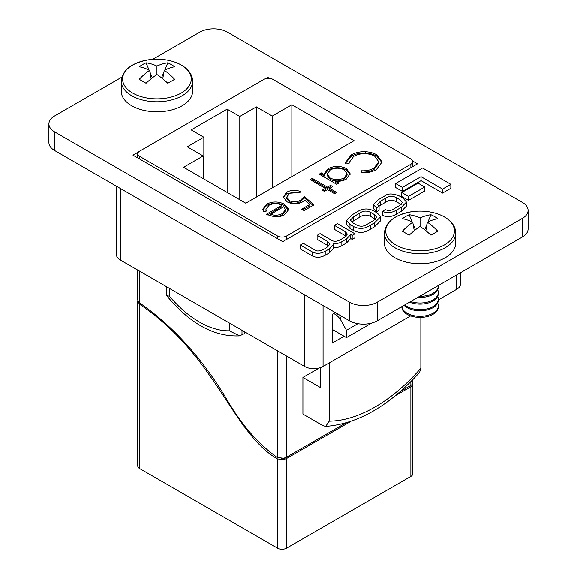 <?xml version="1.0" encoding="UTF-8"?>
<svg xmlns="http://www.w3.org/2000/svg" width="577" height="577" viewBox="0 0 577 577"><rect width="100%" height="100%" fill="white"/><g stroke="black" fill="none" stroke-linecap="round" stroke-linejoin="round"><path stroke-width="0.87" d="M350.181 238.251L352.172 239.397L354.934 237.803L354.934 233.815L337.343 223.66L334.379 225.369L334.379 229.365L346.135 236.202M332.987 247.23C336.196 247.843 339.153 247.331 341.851 245.679L346.481 243.004L350.181 239.094L350.102 234.493M334.379 225.369L345.414 231.745L347.354 234.125L344.274 237.5L341.31 239.21C337.127 241.756 333.593 241.943 330.722 239.787L320.062 233.635L317.098 235.351L327.512 241.359L330.066 244.107L326.481 247.771L324.375 248.99C319.824 251.255 316.614 251.565 314.753 249.928L303.3 243.314L300.336 245.023L300.336 249.019L312.128 255.827C316.34 258.042 320.927 257.731 325.89 254.89L329.481 252.82L333.383 248.579L332.987 243.242C336.196 243.855 339.153 243.335 341.851 241.684L341.851 245.679M317.098 235.351L317.098 239.34L328.796 246.184M442.552 193.107L450.832 188.326L450.832 184.337L422.559 168.008L395.656 183.544L395.656 187.532L402.407 191.427L421.03 180.68L442.552 193.107L442.552 189.119L450.832 184.337M269.481 78.378L267.764 77.383L265.305 78.804M138.581 151.967L132.977 155.206L282.737 241.669L417.532 163.854L412.663 161.041M121.841 77.159L54.635 115.963A19.553 11.288 0 0 0 48.908 123.947A19.553 11.288 0 0 0 54.635 131.924L349.561 302.197A19.553 11.288 0 0 0 377.207 302.197L522.365 218.394A19.553 11.288 0 0 0 528.092 210.41A19.553 11.288 0 0 0 522.365 202.426L227.439 32.153A19.553 11.288 0 0 0 199.793 32.153L152.638 59.381M408.473 200.407L424.751 191.009L424.751 187.02L418.058 183.154L401.78 192.552L401.78 196.548L408.473 200.407L408.473 196.418L424.751 187.02M346.654 220.609L346.654 224.597L349.987 228.47L353.679 230.605C359.384 233.404 365.01 232.906 370.542 229.112L374.531 226.811L380.524 220.89L380.524 216.894L377.43 213.108L373.384 210.778C367.679 207.98 362.053 208.477 356.521 212.271L352.28 214.716L346.654 220.609L349.987 224.482L353.679 226.617C359.384 229.415 365.01 228.91 370.542 225.117L374.531 222.816L380.524 216.894M378.959 206.22L385.458 202.339C388.898 199.945 392.504 199.714 396.291 201.661L401.13 204.547M376.392 211.918L379.075 210.28L379.075 206.292L377.531 204.359L380.459 201.236L385.458 198.351C388.898 195.949 392.504 195.726 396.291 197.673L399.976 199.801L402.457 202.556L399.363 205.693L393.911 208.845C391.055 210.793 388.213 211.038 385.393 209.581L382.695 211.211L382.695 215.199C386.359 217.536 390.91 217.204 396.356 214.211L401.325 211.341L406.453 206.097L406.453 202.101L403.049 198.149L399.118 195.877C392.425 193.324 387.6 193.374 384.635 196.036L377.942 199.902L373.391 204.539L376.392 207.929L376.392 211.918L373.391 208.528L373.391 204.539M48.908 123.947L48.908 142.569A19.553 11.288 0 0 0 54.635 150.547L349.561 320.819A19.553 11.288 0 0 0 377.207 320.819L522.365 237.017A19.553 11.288 0 0 0 528.092 229.033L528.092 210.41M335.273 312.575L332.28 314.306L332.28 343.041L344.072 336.232M323.062 305.522L323.062 366.453L410.636 315.893M438.311 299.91L456.695 289.293L456.695 274.926M120.305 188.463L120.305 260.032L304.627 366.453L304.627 294.883M460.518 272.726L460.518 283.978A13.033 7.523 180 0 1 456.695 289.293M323.062 366.453A13.033 7.523 180 0 1 304.627 366.453M120.305 260.032A13.033 7.523 180 0 1 116.482 254.709L116.482 186.256M267.764 77.383L267.764 78.349M395.656 183.544L402.407 187.438L402.407 191.427M402.407 187.438L421.03 176.692L421.03 180.68M421.03 176.692L442.552 189.119M401.78 192.552L408.473 196.418M366.958 224.403L373.297 220.746L376.694 217.277L374.264 214.529L370.557 212.386C366.532 210.468 362.955 210.72 359.832 213.144L353.795 216.627L350.398 220.097L352.828 222.845L356.175 224.778C359.983 226.833 363.582 226.711 366.958 224.403M374.531 222.816L374.531 226.811M349.987 224.482L349.987 228.47M375.439 219.303L370.557 216.382C366.532 214.456 362.955 214.709 359.832 217.14L351.653 222.058M370.557 212.386L370.557 216.382M359.832 213.144L359.832 217.14M300.336 245.023L312.128 251.839C316.34 254.053 320.927 253.743 325.89 250.901L329.481 248.831L329.481 252.82M329.481 248.831L333.383 244.583M341.851 241.684L346.481 239.015L350.181 235.099M350.102 234.212L352.172 235.409L352.172 239.397M352.172 235.409L354.934 233.815M382.695 211.211C386.359 213.548 390.91 213.216 396.356 210.216L401.325 207.352L406.453 202.101M376.392 207.929L379.075 206.292M341.31 316.059L340.134 318.937L336.838 315.294L337.473 313.845M420.842 317.4L420.842 368.249L419.573 372.403C389.244 405.869 357.942 423.864 325.666 426.389L322.875 425.595L302.918 414.077L302.918 377.416L320.156 387.362L320.156 367.715M319.276 367.975L302.918 377.416M286.589 236.007L410.867 164.257A6.412 3.7 0 0 0 412.743 161.639A6.412 3.7 0 0 0 410.867 159.021L272.986 79.41A6.412 3.7 0 0 0 263.913 79.41L139.634 151.167A6.412 3.7 0 0 0 137.759 153.785A6.412 3.7 0 0 0 139.634 156.403L277.523 236.007A6.412 3.7 0 0 0 286.589 236.007L286.589 239.448M411.552 384.909L412.36 385.371L412.36 384.03A6.412 3.7 180 0 1 410.867 385.378L400.445 391.401M345.688 423.013L286.589 457.135A6.412 3.7 180 0 1 284.252 457.994L284.252 459.335A6.412 3.7 0 0 0 286.589 458.477L350.773 421.419M244.864 331.948L244.864 333.419L239.527 335.85L229.3 330.772L229.3 322.961M139.634 271.197L139.634 302.947C172.638 325.774 201.423 357.452 225.989 397.986C241.049 424.319 258.229 444.189 277.523 457.604L277.523 350.802M277.523 458.924C250.331 443.771 230.85 404.78 210.165 376.283C189.465 345.919 165.96 321.916 139.634 304.281L139.634 468.546L277.523 548.15L277.523 458.924L283.769 459.537L281.446 458.448M395.433 395.634L410.867 386.727A6.412 3.7 0 0 0 412.36 385.371M286.589 458.477L286.589 548.15L410.867 476.4L410.867 386.727M139.634 468.546A6.412 3.7 180 0 1 137.759 465.927L137.759 301.475L139.634 304.281M412.743 379.731L412.743 473.782A6.412 3.7 180 0 1 410.867 476.4M286.589 548.15A6.412 3.7 180 0 1 277.523 548.15M304.418 196.577L313.953 204.929L304.108 210.612L301.648 209.191L309.813 204.474L304.793 200.082L302.427 201.986C297.242 204.496 292.106 204.438 287.021 201.813L283.293 196.851L286.935 192.098C291.45 189.883 296.145 189.775 301.028 191.78L298.879 193.021C295.46 191.838 292.258 192.026 289.272 193.591L286.719 197.154L289.272 200.623C293.051 202.412 296.744 202.318 300.357 200.342L304.418 196.577L304.418 197.904L313.037 205.455M335.634 181.2L338.879 183.075L336.723 184.315L319.182 174.189L321.339 172.949L324.375 174.701L324.31 173.792L328.198 168.635C334.285 165.714 340.372 165.707 346.467 168.621L350.138 173.756L346.279 179.159C343.322 180.875 339.774 181.56 335.634 181.2L335.634 182.534L337.725 183.738M203.847 137.239L187.258 146.818L203.154 155.992L183.573 167.301L245.78 203.219L354.076 140.694L291.861 104.776L272.279 116.085L256.383 106.911L239.794 116.482L227.122 109.168L191.175 129.919L203.847 137.239L203.847 179.007M376.868 154.91L382.061 162.022L376.428 169.566C372.129 172.076 366.965 173.129 360.935 172.718L361.382 170.792C366.337 171.023 370.578 170.114 374.098 168.066L378.757 161.776L374.545 156.057C367.47 152.754 360.502 152.876 353.643 156.432L349.02 162.764L349.071 163.688L345.76 163.955L345.565 162.447L351.169 155.018C355.035 152.689 359.731 151.592 365.263 151.722C369.799 151.96 373.665 153.028 376.868 154.91L376.868 156.237L382.024 162.692M332.727 186.631L329.647 188.405L336.723 192.487L334.573 193.735L327.491 189.645L324.418 191.427L322.262 190.179L325.341 188.405L309.957 179.519L312.107 178.279L327.491 187.157L330.571 185.383L332.727 186.631M281.951 205.282C277.66 203.183 273.375 203.176 269.091 205.246L265.939 209.263L266.329 211.103L263.408 211.629L262.751 209.263L266.668 204.157C272.604 201.265 278.554 201.301 284.519 204.28L288.356 208.824L288.457 209.776L284.771 214.666C281.85 216.353 278.345 217.046 274.255 216.75L266.257 214.341L281.951 205.282L281.951 206.609L267.468 214.976M340.134 318.937L346.46 330.275L346.46 337.61L332.28 329.424M336.838 315.294L333.701 313.484M325.666 426.389L329.222 421.145A146.789 84.747 120 0 0 420.842 368.249M329.222 362.89L329.222 421.145M357.899 323.675L346.46 330.275M227.122 192.444L227.122 109.168M239.794 199.757L239.794 116.482M256.383 197.096L256.383 106.911M272.279 187.922L272.279 116.085M291.861 176.612L291.861 104.776M203.154 178.61L203.154 155.992M371.646 323.07L346.46 337.61M166.796 286.877L166.796 295.612L169.429 296.21A91.375 52.752 -120 0 0 229.3 330.772M361.238 172.739L361.382 170.792M361.382 172.126C366.337 172.357 370.578 171.448 374.098 169.4L374.098 168.066M374.098 169.4L378.757 163.111L378.757 161.776M345.609 163.118L351.169 156.345L351.169 155.018M351.169 156.345C355.035 154.023 359.731 152.919 365.263 153.056L365.263 151.722M365.263 153.056C369.799 153.294 373.665 154.355 376.868 156.237M320.336 174.86L321.339 174.276L321.339 172.949M321.339 174.276L324.375 176.028L324.375 174.701M324.353 174.521L328.198 169.963L328.198 168.635M328.198 169.963C334.285 167.041 340.372 167.041 346.467 169.955L346.467 168.621M346.467 169.955L350.095 174.442M327.181 174.146L327.181 175.48L330.073 179.317C334.761 181.582 339.442 181.56 344.101 179.259L347.109 175.17L347.109 173.836L344.289 169.854C339.586 167.676 334.912 167.698 330.275 169.919L327.181 174.146L330.073 177.99C334.761 180.248 339.442 180.233 344.101 177.925L347.109 173.836M330.073 179.317L330.073 177.99M344.101 179.259L344.101 177.925M335.569 193.158L329.647 189.732L329.647 188.405M323.416 190.843L325.341 189.732L325.341 188.405M311.104 180.19L312.107 179.606L312.107 178.279M312.107 179.606L327.491 188.491L327.491 187.157M327.491 188.491L330.571 186.717L330.571 185.383M330.571 186.717L331.573 187.294M302.795 209.855L309.813 205.809L309.813 204.474M283.357 197.493L286.935 193.432L286.935 192.098M286.935 193.432L299.658 192.574M286.719 197.154L286.719 198.481L289.272 201.95L289.272 200.623M289.272 201.95C293.051 203.746 296.744 203.645 300.357 201.669L300.357 200.342M300.357 201.669L304.418 197.904M265.939 209.263L265.99 211.168M262.809 209.927L266.668 205.484L266.668 204.157M266.668 205.484C272.604 202.592 278.554 202.635 284.519 205.607L284.519 204.28M284.519 205.607L288.356 210.151L288.356 208.824M285.377 211.261L285.399 209.595L283.884 206.653L270.57 214.341C274.876 215.726 278.85 215.437 282.506 213.49L285.377 209.927L285.377 211.261L282.506 214.817L282.506 213.49M270.57 214.341L270.57 215.668C274.876 217.053 278.85 216.772 282.506 214.817M139.634 302.947L137.759 300.148L137.759 270.108M283.769 459.537L283.769 458.196L277.523 457.604M137.853 300.812L137.759 301.475M401.816 306.618L401.816 306.87A18.248 10.537 0 0 0 407.16 314.321A18.248 10.537 0 0 0 432.966 314.321A18.248 10.537 0 0 0 438.311 306.87L438.311 305.774A18.248 10.537 0 0 0 437.669 302.997M401.873 306.582A18.248 10.537 0 0 0 407.16 313.224A18.248 10.537 0 0 0 432.966 313.224A18.248 10.537 0 0 0 438.311 305.774M404.08 305.305A18.248 10.537 0 0 0 407.16 307.671A18.248 10.537 0 0 0 432.966 307.671A18.248 10.537 0 0 0 438.311 300.22L438.311 299.124A18.248 10.537 0 0 0 437.669 296.347M404.802 304.894A18.248 10.537 0 0 0 407.16 306.575A18.248 10.537 0 0 0 432.966 306.575A18.248 10.537 0 0 0 438.311 299.124M409.519 302.168A18.248 10.537 0 0 0 432.966 301.021A18.248 10.537 0 0 0 438.311 293.57L438.311 292.467A18.248 10.537 0 0 0 437.669 289.697M410.673 301.504A18.248 10.537 0 0 0 432.966 299.917A18.248 10.537 0 0 0 438.311 292.467M417.82 297.371A18.248 10.537 0 0 0 432.966 294.371A18.248 10.537 0 0 0 438.311 286.92L438.311 285.817A18.248 10.537 0 0 0 438.304 285.55M419.594 296.347A18.248 10.537 0 0 0 432.966 293.267A18.248 10.537 0 0 0 438.311 285.817M444.348 244.987A34.339 19.827 0 0 0 444.348 216.945A34.339 19.827 0 0 0 428.055 211.687L428.055 211.687A58.392 58.392 0 0 0 412.072 211.687L412.072 211.687A34.339 19.827 0 0 0 395.786 216.945A34.339 19.827 0 0 0 395.786 244.987A34.339 19.827 0 0 0 444.348 244.987M455.743 233.115A35.68 20.599 0 0 1 433.716 252.149A35.68 20.599 0 0 1 394.834 247.684A35.68 20.599 0 0 1 384.383 233.115L384.383 243.133A35.68 20.599 0 0 0 394.834 257.703A35.68 20.599 0 0 0 433.716 262.167A35.68 20.599 0 0 0 455.743 243.133L455.743 233.115C455.606 226.768 451.899 221.417 444.622 217.06C439.912 214.37 434.387 212.581 428.055 211.687M420.063 226.444L420.063 218.005A58.385 36.935 114.7 0 1 430.954 214.752A55.406 44.977 109.3 0 1 437.777 218.69A58.385 30.141 -55.2 0 0 427.369 222.224A58.385 36.935 -114.7 0 1 437.777 231.262A55.406 4.89 146.4 0 0 434.459 233.151A55.406 4.89 146.4 0 0 430.954 235.2A58.385 30.141 55.2 0 0 420.063 226.444A58.385 30.141 -55.2 0 0 409.18 235.2A55.406 4.89 -146.4 0 0 402.349 231.262A58.385 36.935 114.7 0 1 412.757 222.224A58.385 30.141 55.2 0 0 402.349 218.69A55.406 44.977 -109.3 0 1 405.674 216.534A55.406 44.977 -109.3 0 1 409.18 214.752L412.194 221.957M420.063 218.005A58.385 36.935 -114.7 0 0 409.18 214.752M427.369 222.224L425.876 230.75M413.082 224.064L415.469 229.776M412.757 222.224L414.25 230.75M430.954 214.752L427.932 221.957M427.045 224.064L424.658 229.776M181.214 93.07A34.339 19.827 0 0 0 181.214 65.035A34.339 19.827 0 0 0 164.928 59.77L164.928 59.77A58.392 58.392 0 0 0 148.945 59.77L148.945 59.77A34.339 19.827 0 0 0 132.652 65.035A34.339 19.827 0 0 0 132.652 93.07A34.339 19.827 0 0 0 181.214 93.07M192.617 81.206A35.68 20.599 0 0 1 170.59 100.232A35.68 20.599 0 0 1 131.707 95.768A35.68 20.599 0 0 1 121.257 81.206L121.257 91.216A35.68 20.599 0 0 0 131.707 105.786A35.68 20.599 0 0 0 170.59 110.25A35.68 20.599 0 0 0 192.617 91.216L192.617 81.206C192.48 74.859 188.773 69.5 181.488 65.143C176.786 62.453 171.261 60.664 164.928 59.77M156.937 74.527L156.937 66.088A58.385 36.935 114.7 0 1 167.82 62.835A55.406 44.977 109.3 0 1 174.651 66.773A58.385 30.141 -55.2 0 0 164.243 70.307A58.385 36.935 -114.7 0 1 174.651 79.345A55.406 4.89 146.4 0 0 171.326 81.234A55.406 4.89 146.4 0 0 167.82 83.283A58.385 30.141 55.2 0 0 156.937 74.527A58.385 30.141 -55.2 0 0 146.046 83.283A55.406 4.89 -146.4 0 0 139.223 79.345A58.385 36.935 114.7 0 1 149.631 70.307A58.385 30.141 55.2 0 0 139.223 66.773A55.406 44.977 -109.3 0 1 142.541 64.617A55.406 44.977 -109.3 0 1 146.046 62.835L149.068 70.041M156.937 66.088A58.385 36.935 -114.7 0 0 146.046 62.835M164.243 70.307L162.75 78.833M149.955 72.147L152.342 77.859M149.631 70.307L151.124 78.833M167.82 62.835L164.806 70.041M163.918 72.147L161.531 77.859M522.365 237.017L522.365 218.394M377.207 320.819L377.207 302.197M349.561 320.819L349.561 302.197M54.635 150.547L54.635 131.924M353.679 226.617L353.679 230.605M370.542 225.117L370.542 229.112M374.264 214.529L374.264 218.524M353.795 216.627L353.795 220.623M345.414 231.745L345.414 235.733M327.512 241.359L327.512 245.355M312.128 251.839L312.128 255.827M325.89 250.901L325.89 254.89M346.481 239.015L346.481 243.004M380.459 201.236L380.459 205.224M385.458 198.351L385.458 202.339M396.291 197.673L396.291 201.661M399.976 199.801L399.976 203.789M396.356 210.216L396.356 214.211M401.325 207.352L401.325 211.341M286.589 356.038L286.589 457.135M410.867 385.378L410.867 381.635M410.867 167.698L410.867 164.257M139.634 156.403L139.634 159.05M277.523 238.654L277.523 236.007M241.994 330.289L241.994 335.078M169.429 288.392L169.429 296.21M239.527 335.85C214.154 336.982 189.948 323.668 166.897 295.907M349.02 162.764L349.02 164.099M137.759 153.785L137.759 157.968M412.743 161.639L412.743 166.616M384.383 233.115C385.45 221.943 394.675 214.803 412.072 211.687M121.257 81.206C122.324 70.026 131.549 62.886 148.945 59.77"/></g></svg>
